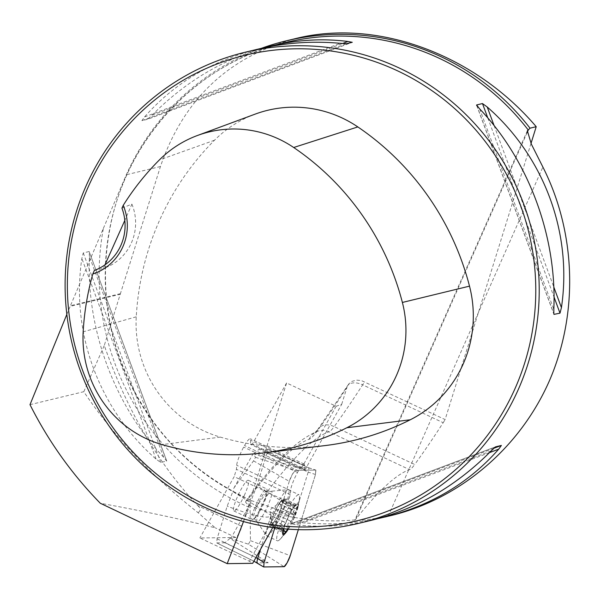 <?xml version="1.0" encoding="UTF-8"?>
<svg xmlns="http://www.w3.org/2000/svg" width="600" height="600" viewBox="0 0 600 600"><rect width="100%" height="100%" fill="white"/><g stroke="black" fill="none" stroke-linecap="round" stroke-linejoin="round"><path stroke-width="0.45" stroke-dasharray="3 2.25" d="M336.135 406.268L301.822 467.588L305.13 469.635L341.722 404.243L336.135 406.268L286.597 382.957L241.972 526.403A7.755 1.297 -64.8 0 1 238.763 533.692A7.755 1.297 -64.8 0 1 235.77 537.495L199.86 537.967L249.397 561.27L252.705 563.317M30 404.678L83.797 391.702C113.392 435.75 151.47 476.055 198.038 512.632L215.19 527.812C182.145 519.36 143.843 511.17 100.282 503.243M241.972 526.403L197.737 505.597C158.025 463.522 126.877 410.153 104.288 345.472L120.218 294.27L70.17 306.337L66.84 314.362M295.718 38.55C228.593 56.61 183.502 99.278 160.447 166.53L120.218 294.27M531.015 143.415L445.118 419.572L361.305 380.528L356.392 380.13L351.968 381.375L348.668 384.06L347.025 387.195A44.588 7.478 -64.8 0 1 346.553 387.93A403.2 67.59 -64.8 0 1 316.942 431.393A44.588 7.478 -64.8 0 1 309.075 439.305A372.188 62.392 115.2 0 0 246.743 500.88L250.44 500.07C184.868 469.635 140.385 419.625 116.977 350.048C104.873 311.197 102.33 271.808 109.335 231.892C124.71 140.183 196.785 62.782 285.472 42.51A242.31 236.745 76.4 0 0 105.945 256.53A242.31 236.745 76.4 0 0 250.17 500.055C251.205 500.085 250.83 502.507 249.03 507.315A250.928 245.167 76.4 0 1 103.38 228.368L70.17 306.337M341.722 404.243L347.025 387.195M243.502 521.572L249.03 507.315M272.73 527.543L289.298 497.925L283.718 499.942L234.173 476.64L199.86 537.967M305.13 469.635L304.312 469.65L304.56 465.607A15.51 2.603 115.2 0 0 304.163 464.077A15.51 2.603 115.2 0 0 298.388 470.873L297.517 472.44A15.51 2.603 115.2 0 0 290.565 490.612L290.317 494.655L289.298 497.925M103.38 228.368L126.308 174.765A243.765 238.17 76.4 0 1 261.233 48.375M391.155 515.535L388.147 516.24C365.647 520.283 354.705 521.49 355.305 519.87C323.243 522.908 289.957 518.925 255.442 507.923L251.205 506.228L246.69 503.543L245.632 502.237L245.7 501.442L246.743 500.88M527.355 130.755L354.817 520.095L355.86 519.127A387.69 64.995 115.2 0 1 409.575 469.658A29.078 4.875 115.2 0 0 414.705 464.498L334.185 426.623A387.69 64.995 115.2 0 0 362.655 384.832L443.183 422.707A387.69 64.995 -64.8 0 1 414.705 464.498M258.27 49.073C212.205 60.532 174.308 83.16 144.562 116.94L141.892 120.653L147.788 119.227L352.29 42.293L147.757 119.235L152.167 115.11C185.078 81.9 222.675 59.385 264.968 47.557M378.315 518.535C353.85 523.65 328.74 525.067 302.97 522.787L296.88 522.375L290.985 523.793L295.365 524.625C320.67 527.805 346.17 526.327 371.865 520.185M89.453 256.635L89.137 251.52L83.273 252.938L81.847 258.472C70.755 332.97 98.948 409.185 156.053 459.09L160.8 462.54L166.71 460.912L89.137 251.52L166.672 461.123L163.657 457.26C114.435 405.45 86.242 329.235 89.453 256.635L163.657 457.26M255.097 114.142A117.038 114.352 -103.6 0 0 214.493 140.243A272.115 265.868 -103.6 0 0 136.252 316.808A117.038 114.352 -103.6 0 0 220.365 437.115A272.115 265.868 -103.6 0 0 324.165 445.695M104.948 264.862L103.387 268.455L94.312 270.48M121.942 208.132L131.895 204.12L124.823 220.403M131.895 204.12A48.465 47.348 76.4 0 1 103.387 268.455M83.797 391.702L104.288 345.472M443.183 422.707A29.078 4.875 115.2 0 0 445.118 419.572M197.737 505.597C200.88 508.327 200.978 510.668 198.038 512.632M286.597 382.957L252.278 444.285L250.447 444.308L250.688 440.265A15.51 2.603 115.2 0 0 250.298 438.743A15.51 2.603 115.2 0 0 244.522 445.537L243.653 447.097A15.51 2.603 115.2 0 0 236.7 465.278L236.452 469.312L234.173 476.64M301.822 467.588L252.278 444.285M304.312 469.65L250.447 444.308M290.317 494.655L236.452 469.312M283.718 499.942L249.397 561.27M298.388 470.873L244.522 445.537M297.517 472.44L243.653 447.097M244.597 494.775A16.965 2.843 -64.8 0 1 240.653 502.695A16.965 2.843 -64.8 0 1 233.865 510.975A16.965 2.843 -64.8 0 1 238.507 494.415A16.965 2.843 -64.8 0 1 248.303 480.278A16.965 2.843 -64.8 0 1 244.597 494.775M283.808 528.81A16.245 2.723 -64.8 0 1 287.228 519.562A16.245 2.723 -64.8 0 1 294.555 506.467A16.245 2.723 -64.8 0 1 296.415 504.495A16.245 2.723 -64.8 0 1 297.862 505.785A16.245 2.723 -64.8 0 1 293.843 518.197A16.245 2.723 -64.8 0 1 288.022 529.148M288.308 529.17A17.445 2.925 115.2 0 0 290.093 526.155A17.445 2.925 115.2 0 0 297.938 507.54A17.445 2.925 115.2 0 0 293.692 507.158A17.445 2.925 115.2 0 0 283.522 528.78M287.505 528.375A25.44 4.268 115.2 0 0 299.603 497.64A25.44 4.268 115.2 0 0 298.98 494.737A25.44 4.268 115.2 0 0 284.295 515.947A25.44 4.268 115.2 0 0 277.32 540.787A25.44 4.268 115.2 0 0 279.945 539.415A25.44 4.268 115.2 0 0 287.505 528.375M276.915 523.395A25.44 4.268 115.2 0 0 288.39 489.757A25.44 4.268 115.2 0 0 287.962 489.69A25.44 4.268 115.2 0 0 273.705 510.967A25.44 4.268 115.2 0 0 266.407 535.515A25.44 4.268 115.2 0 0 266.73 535.808A25.44 4.268 115.2 0 0 276.915 523.395M260.025 510.975A15.023 2.52 115.2 0 0 267.188 492.037A15.023 2.52 115.2 0 0 266.685 491.077A15.023 2.52 115.2 0 0 258.127 503.64A15.023 2.52 115.2 0 0 253.905 518.235A15.023 2.52 115.2 0 0 254.962 518.018A15.023 2.52 115.2 0 0 260.025 510.975M258.975 511.312A16.965 2.843 115.2 0 0 267.06 489.93A16.965 2.843 115.2 0 0 266.625 488.895A16.965 2.843 115.2 0 0 256.83 503.033A16.965 2.843 115.2 0 0 252.188 519.592A16.965 2.843 115.2 0 0 253.267 519.263A16.965 2.843 115.2 0 0 258.975 511.312M272.587 516.457L269.722 526.252L271.868 523.815A12.503 2.1 -64.8 0 1 271.267 523.028A12.503 2.1 -64.8 0 1 272.19 518.602A12.503 2.1 -64.8 0 1 277.23 507.263L275.55 509.618L272.423 516.54L285.27 522.45L287.228 519.562L288.923 512.76L294.555 506.467L295.298 505.44L294.382 506.018C292.897 506.985 293.392 506.88 295.868 505.71L297.39 505.005L297.862 505.785L295.68 508.838C293.145 511.013 292.538 512.88 293.865 514.433L293.843 518.197L290.978 521.273L289.365 521.835L287.925 523.95L287.618 529.118M278.28 515.332L291.135 521.385L278.28 515.332L281.4 508.41L281.64 506.355A12.503 2.1 -64.8 0 1 276.6 517.695L278.257 515.287M272.61 516.465L285.21 522.398L283.403 527.993L283.2 531.982L283.267 529.732L283.778 529.35L284.752 531.007L272.032 525.023L271.89 525.81L276.6 517.695A12.503 2.1 115.2 0 1 271.868 523.815L272.032 525.023M283.2 531.982L283.215 531.322L270.495 525.338M281.28 508.493L294.368 514.515L281.4 508.41M281.22 508.493L293.865 514.433L281.243 508.493M281.752 500.077L294.382 506.018L293.528 506.647L281.79 501.127L281.798 499.935L294.517 505.92M275.55 509.618L288.405 515.662L275.572 509.67M272.55 516.465L285.397 522.645L272.423 516.54M281.798 499.935L278.97 503.603L277.23 507.263A12.503 2.1 -64.8 0 1 281.445 501.397A12.503 2.1 -64.8 0 1 281.962 501.135A12.503 2.1 -64.8 0 1 281.64 506.355L283.14 502.74L295.86 508.725M270.69 522.217L283.41 528.195M278.97 503.603L291.69 509.588M283.14 502.74L284.108 498.705L281.79 501.127M283.335 499.62L296.055 505.597M274.86 521.355L287.58 527.332M229.98 538.373L224.955 542.805C252.353 555.945 266.775 562.59 268.222 562.755L229.98 538.373L230.865 538.365L248.445 544.2L284.085 566.692M224.955 542.805L216.645 542.873L253.89 561.21M257.243 562.86L216.795 542.91L217.042 538.808L227.183 506.213L232.83 491.572L271.11 515.28C269.4 519.472 254.76 516.45 227.183 506.213M233.933 488.018L253.118 453.735L255.517 457.298L253.522 460.86L233.933 488.018L232.83 491.572M253.522 460.86L289.282 481.35A7.695 1.29 -64.8 0 1 292.47 474.12A7.695 1.29 -64.8 0 1 295.44 470.347L315.765 470.077L308.46 467.722L297.645 467.865L253.118 453.735M254.002 453.728L259.028 449.295C285.502 461.498 298.38 467.685 297.645 467.865M256.8 485.88L251.153 500.528L294.75 515.332C295.748 510.81 283.103 500.993 256.8 485.88L266.94 453.293L267.188 449.19L259.028 449.295M308.61 467.752L267.33 449.22L308.625 467.76L308.91 468.885L308.19 472.132L315.502 474.495L315.885 470.1M248.445 544.2L250.44 540.638L250.05 504.082L251.153 500.528M250.05 504.082L230.865 538.365M260.498 549.39L271.11 515.28M268.222 562.755L257.4 562.89L263.752 566.963M289.282 481.35L274.83 527.82L289.282 481.35L292.47 474.12L295.44 470.347L315.765 470.077L315.502 474.495L298.335 529.658L315.502 474.495M294.75 515.332L308.19 472.132L266.94 453.293M235.77 537.495L215.19 527.812M214.493 140.243L159.315 159.99M136.252 316.808L83.168 331.822M220.365 437.115L162.03 444.615M144.562 116.94L340.312 43.305M141.892 120.653L346.403 43.718M152.167 115.11L342.517 43.5M491.107 450.982L295.365 524.625M495.457 446.88L291.007 523.793L495.487 446.865M493.8 448.29L296.88 522.375M489.487 452.618L302.97 522.787M494.085 125.55L553.808 287.01M487.793 117.922L554.04 297.038M476.88 105.705L553.83 313.733M479.618 108.833L553.822 309.45M160.8 462.54L83.273 252.938M156.053 459.09L81.847 258.472M120.398 293.678L70.425 305.722M160.447 166.53L126.308 174.765M255.442 507.923A387.69 64.995 -64.8 0 1 329.055 431.783L409.575 469.658M309.075 439.305A15.51 15.098 71.4 0 1 317.978 431.115A15.51 15.098 71.4 0 1 329.055 431.783A29.078 4.875 115.2 0 0 334.185 426.623A15.51 11.49 36 0 0 318.233 428.783L347.355 386.04A15.51 9.525 32.8 0 1 362.655 384.832A29.078 4.875 115.2 0 0 364.59 381.697M346.553 387.93A15.51 9.525 32.8 0 1 347.355 386.04L348.082 384.893M316.942 431.393A15.51 11.49 36 0 1 318.233 428.783L315.067 432.615L317.978 431.115C297.142 439.44 273.053 462.885 245.7 501.442M527.197 132.488L355.86 519.127M388.147 516.24L542.888 167.047M304.56 465.607L250.688 440.265M290.565 490.612L236.7 465.278M264.78 499.522A16.89 2.835 115.2 0 0 256.942 521.655A16.89 2.835 115.2 0 0 263.918 513.607A16.89 2.835 115.2 0 0 271.252 491.235A16.89 2.835 115.2 0 0 264.78 499.522M270.772 522.053L283.403 527.993M272.077 524.873L284.7 530.812M270.585 525.188L283.207 531.12M278.918 503.752L291.54 509.692M275.618 509.655L288.24 515.595M283.245 499.77L295.868 505.71M283.058 502.897L295.68 508.838M274.913 521.205L287.535 527.138M278.212 515.295L290.843 521.235M217.042 538.808L255.892 557.618M250.44 540.638L290.243 555.69M255.517 457.298L295.44 470.347M476.572 105.18L553.95 314.385M304.163 464.077L250.298 438.743M279.945 539.415A67.845 67.845 0 0 0 286.515 531.825M297.938 507.54A67.845 67.845 0 0 0 299.603 497.64M266.73 535.808L277.32 540.787M288.39 489.757L298.98 494.737M253.905 518.235L256.942 521.655L266.407 535.515M266.685 491.077L271.252 491.235L287.962 489.69M267.188 492.037L267.06 489.93M254.962 518.018L253.267 519.263M233.865 510.975L252.188 519.592M248.303 480.278L266.625 488.895M293.625 506.543L296.415 504.495M281.445 501.397L270.472 509.445L271.267 523.028M269.722 526.252L283.207 532.597M272.04 523.83L283.778 529.35M295.29 505.425L281.94 499.14M284.108 498.705L297.593 505.05M285.24 532.095L271.89 525.81M308.58 467.737L315.847 470.085"/><path stroke-width="0.9" d="M272.73 527.543L252.705 563.317L227.19 563.648L243.502 521.572M66.84 314.362L30 404.678C48.427 441.255 71.858 474.112 100.282 503.243L227.19 563.648M531.015 143.415L536.22 126.698C474.375 54.09 376.59 18.247 295.718 38.55L286.305 40.815A243.765 238.17 76.4 0 1 530.025 128.19L528.338 129.907L527.197 132.488M264.968 47.557L285.472 42.51A242.31 236.745 76.4 0 1 439.59 58.463A242.31 236.745 76.4 0 1 528.202 129.96L528.338 129.907M261.233 48.375A243.765 238.17 76.4 0 1 286.305 40.815M528.202 129.96L527.37 130.762L531.352 144.127L542.888 167.047C576.097 232.733 578.588 313.282 549.48 380.61C520.028 447.772 460.312 498.66 391.155 515.535L378.315 518.535M399.487 68.13A242.31 236.745 -103.6 0 0 245.37 52.185A242.31 236.745 -103.6 0 0 72.015 343.23A242.31 236.745 -103.6 0 0 358.965 523.298A242.31 236.745 -103.6 0 0 538.252 312.173A242.31 236.745 -103.6 0 0 399.487 68.13M271.41 45.9C297.105 39.765 322.605 38.287 347.91 41.468L352.267 42.3L346.403 43.718L340.312 43.305C312.112 40.815 284.767 42.735 258.27 49.073L245.37 52.185M358.965 523.298L371.865 520.185C416.632 509.04 456.382 485.97 491.107 450.982L495.518 446.857L501.382 445.44L498.713 449.153C468.975 482.933 431.07 505.56 385.005 517.02M553.83 313.733L553.822 309.45C557.033 236.858 528.84 160.635 479.618 108.833L476.61 104.962L482.475 103.552L487.222 106.995C544.327 156.9 572.52 233.123 561.428 307.62L560.002 313.155L553.95 314.385M476.572 105.18L476.88 105.705M123.233 205.35L121.942 208.132A48.465 47.348 76.4 0 1 94.312 270.48L92.797 274.02A51.367 50.19 -103.6 0 0 123.233 205.35A264.81 258.735 76.4 0 1 159.315 159.99A109.733 107.212 76.4 0 1 197.377 135.517A109.733 107.212 76.4 0 1 293.692 147.502A264.81 258.735 76.4 0 1 402.382 302.452A109.733 107.212 76.4 0 1 346.86 427.74A264.81 258.735 76.4 0 1 263.04 452.963A264.81 258.735 76.4 0 1 162.03 444.615A109.733 107.212 76.4 0 1 83.168 331.822A264.81 258.735 76.4 0 1 92.797 274.02M124.823 220.403L104.948 264.862M263.04 452.963L324.165 445.695A272.115 265.868 -103.6 0 0 410.287 419.768A117.038 114.352 -103.6 0 0 469.507 286.14A272.115 265.868 -103.6 0 0 357.825 126.922A117.038 114.352 -103.6 0 0 255.097 114.142L197.377 135.517M397.717 70.912A239.4 233.903 -103.6 0 0 68.535 309.375A239.4 233.903 -103.6 0 0 438.442 483.375A239.4 233.903 -103.6 0 0 397.717 70.912M536.22 126.698L530.025 128.19M288.022 529.148A16.245 2.723 -64.8 0 1 286.507 531.3A16.245 2.723 -64.8 0 1 283.2 532.59A16.245 2.723 -64.8 0 1 283.2 531.982A16.245 2.723 -64.8 0 1 283.808 528.81M283.522 528.78A17.445 2.925 115.2 0 0 286.515 531.825A17.445 2.925 115.2 0 0 288.308 529.17M287.618 529.118L285.93 531.908L285.24 532.095L284.752 531.007M283.2 531.982L283.215 531.322M255.892 557.618L257.67 558.48L260.498 549.39M264.022 562.553L263.752 566.963L284.085 566.692A7.695 1.29 115.2 0 0 287.055 562.92A7.695 1.29 115.2 0 0 290.243 555.69L298.335 529.658L290.243 555.69L287.055 562.92L284.085 566.692L263.752 566.963L264.022 562.553L274.83 527.82L264.022 562.553L257.67 558.48L256.95 561.735L257.243 562.86M410.287 419.768L346.86 427.74M357.825 126.922L293.692 147.502M469.507 286.14L402.382 302.452M342.517 43.5L347.91 41.468M501.382 445.44L493.8 448.29M498.713 449.153L489.487 452.618M487.222 106.995L494.085 125.55M553.808 287.01L561.428 307.62M482.475 103.552L487.793 117.922M554.04 297.038L560.002 313.155M263.505 566.873L253.89 561.21"/></g></svg>

